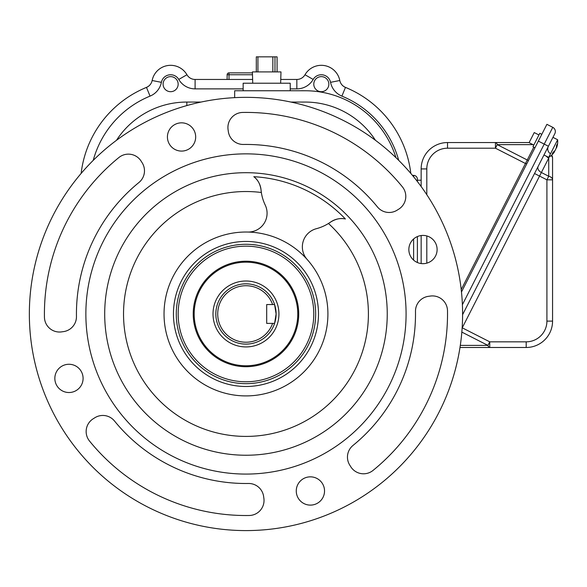 <?xml version="1.0" encoding="UTF-8"?>
<svg xmlns="http://www.w3.org/2000/svg" width="587" height="587" viewBox="0 0 587 587"><rect width="100%" height="100%" fill="white"/><g stroke="black" fill="none" stroke-linecap="round" stroke-linejoin="round"><path stroke-width="0.88" d="M349.265 89.041A106.43 106.43 0 0 0 345.405 87.338A9.421 9.421 0 0 1 339.792 80.485A9.421 9.421 0 0 0 345.464 87.397A106.43 106.43 0 0 1 410.812 173.429M142.678 89.041A106.43 106.43 0 0 1 146.537 87.338A9.421 9.421 0 0 0 152.15 80.485A18.835 18.835 0 0 1 186.937 74.74A9.421 9.421 0 0 0 195.097 79.45L252.63 79.45M272.61 323.386L274.599 323.386A30.135 30.135 0 0 0 276.11 313.972L274.599 323.386A30.135 30.135 0 0 1 228.226 338.332A30.135 30.135 0 0 1 228.226 289.611A30.135 30.135 0 0 1 274.599 304.55L276.11 313.972A30.135 30.135 0 0 0 274.599 304.55L266.689 304.55L266.689 323.386L272.61 323.386A28.257 28.257 0 0 1 229.172 336.689A28.257 28.257 0 0 1 229.172 291.255A28.257 28.257 0 0 1 272.61 304.55M278.935 313.972A32.967 32.967 0 0 1 229.488 342.514A32.967 32.967 0 0 1 229.488 285.421A32.967 32.967 0 0 1 278.935 313.972M280.637 83.222L280.99 71.915L252.395 71.915L252.748 83.222M256.321 71.915L256.306 56.851L277.079 56.851L277.079 71.915L277.064 56.851M398.712 160.361A97.009 97.009 0 0 0 341.898 96.114A18.835 18.835 0 0 1 330.554 82.334A9.421 9.421 0 0 0 313.165 79.45A18.835 18.835 0 0 1 296.846 88.872L290.235 88.872M422.978 263.673A14.125 14.125 0 0 0 435.216 242.482A14.125 14.125 0 0 0 410.746 242.482A14.125 14.125 0 0 0 422.978 263.673M195.676 136.962A14.125 14.125 0 0 0 174.486 124.73A14.125 14.125 0 0 0 174.486 149.193A14.125 14.125 0 0 0 195.676 136.962M68.965 364.27A14.125 14.125 0 0 0 56.734 385.461A14.125 14.125 0 0 0 81.197 385.461A14.125 14.125 0 0 0 68.965 364.27M118.904 157.514A15.071 15.071 0 0 1 141.291 161.396A47.092 47.092 0 0 0 142.054 162.614A15.071 15.071 0 0 1 138.928 182.506A169.533 169.533 0 0 0 76.457 316.474A15.071 15.071 0 0 1 63.227 331.655A47.092 47.092 0 0 0 61.804 331.853A15.071 15.071 0 0 1 44.443 317.2A201.554 201.554 0 0 1 118.904 157.514M402.425 186.901A15.071 15.071 0 0 1 398.544 209.288A47.092 47.092 0 0 0 397.326 210.051A15.071 15.071 0 0 1 377.434 206.925A169.533 169.533 0 0 0 243.466 144.461A15.071 15.071 0 0 1 228.284 131.224A47.092 47.092 0 0 0 228.094 129.8A15.071 15.071 0 0 1 242.747 112.44A201.554 201.554 0 0 1 402.425 186.901M373.038 470.422A15.071 15.071 0 0 1 350.652 466.54A47.092 47.092 0 0 0 349.889 465.33A15.071 15.071 0 0 1 353.014 445.43A169.533 169.533 0 0 0 415.486 311.462A15.071 15.071 0 0 1 428.715 296.288A47.092 47.092 0 0 0 430.139 296.09A15.071 15.071 0 0 1 447.499 310.743A201.554 201.554 0 0 1 373.038 470.422M296.266 490.974A14.125 14.125 0 0 0 317.464 503.213A14.125 14.125 0 0 0 317.464 478.743A14.125 14.125 0 0 0 296.266 490.974M29.35 313.972A216.625 216.625 0 0 0 354.284 501.569A216.625 216.625 0 0 0 354.284 126.366A216.625 216.625 0 0 0 29.35 313.972M263.857 498.136A47.092 47.092 0 0 1 263.658 496.712A15.071 15.071 0 0 0 248.477 483.483A169.533 169.533 0 0 1 114.509 421.011A15.071 15.071 0 0 0 94.617 417.885A47.092 47.092 0 0 1 93.399 418.656A15.071 15.071 0 0 0 89.517 441.035A201.554 201.554 0 0 0 249.204 515.496A15.071 15.071 0 0 0 263.857 498.136M243.15 88.872L195.097 88.872A18.835 18.835 0 0 1 178.778 79.45A9.421 9.421 0 0 0 161.388 82.334A18.835 18.835 0 0 1 150.045 96.114A97.009 97.009 0 0 0 93.23 160.361M116.461 140.33A83.824 83.824 0 0 1 186.827 102.057L201.055 102.057M280.755 79.45L296.846 79.45A9.421 9.421 0 0 0 305.005 74.74A18.835 18.835 0 0 1 339.8 80.507L330.554 82.334M234.668 97.64L234.668 90.75L305.123 90.75A95.123 95.123 0 0 1 395.968 157.683M290.888 102.057L305.123 102.057A83.824 83.824 0 0 1 375.482 140.33M104.699 313.972A141.276 141.276 0 0 0 316.606 436.317A141.276 141.276 0 0 0 316.606 191.619A141.276 141.276 0 0 0 104.699 313.972M85.863 313.972A160.112 160.112 0 0 0 326.027 452.628A160.112 160.112 0 0 0 326.027 175.308A160.112 160.112 0 0 0 85.863 313.972M400.429 162.093L399.299 160.948M243.15 90.75L243.15 83.222L290.235 83.222L290.235 90.75M81.131 173.429A106.43 106.43 0 0 1 146.479 87.397A9.421 9.421 0 0 0 152.143 80.507L161.388 82.334M178.162 313.972A67.813 67.813 0 0 0 279.874 372.694A67.813 67.813 0 0 0 279.874 255.242A67.813 67.813 0 0 0 178.162 313.972M173.451 313.972A72.524 72.524 0 0 0 271.796 381.733A72.524 72.524 0 0 0 300.104 265.706A72.524 72.524 0 0 0 173.451 313.972M253.797 176.687A18.835 18.835 0 0 1 261.032 189.88A44.267 44.267 0 0 0 265.221 205.061A18.835 18.835 0 0 1 247.824 232.048A81.938 81.938 0 0 0 166.15 332.462A81.938 81.938 0 0 0 283.66 386.73A81.938 81.938 0 0 0 307.133 259.439A18.835 18.835 0 0 1 316.393 228.688A44.267 44.267 0 0 0 330.657 222.033A18.835 18.835 0 0 1 345.398 218.98A137.505 137.505 0 0 0 253.797 176.687C257.744 179.556 260.158 183.958 261.032 189.88L261.354 192.499A122.441 122.441 0 0 0 123.967 303.699A122.441 122.441 0 0 0 240.831 436.302A122.441 122.441 0 0 0 328.463 223.493L330.657 222.033C335.742 218.856 340.651 217.843 345.398 218.98M193.226 313.972A52.742 52.742 0 0 1 245.975 261.222A52.742 52.742 0 0 1 298.717 313.972A52.742 52.742 0 0 1 245.975 366.714A52.742 52.742 0 0 1 193.226 313.972M245.975 262.169A51.803 51.803 0 0 0 201.114 339.873A51.803 51.803 0 0 0 290.836 339.873A51.803 51.803 0 0 0 245.975 262.169M247.824 232.048A81.938 81.938 0 0 1 307.133 259.439M421.15 186.549L421.15 168.924A26.371 26.371 0 0 1 447.521 142.553L529.158 142.553M421.15 263.556L421.15 235.534M541.808 134.32L539.798 133.293L532.959 146.721L534.97 147.748M526.825 163.736L525.46 163.502L495.45 148.203L497.262 144.644L528.425 160.589M413.732 176.922L413.747 175.396A3.764 3.764 0 0 1 417.386 179.16L417.386 181.522L417.386 180.231L421.15 180.231M551.67 155.115A5.65 5.65 0 0 1 552.565 158.167L552.565 179.82L546.915 179.82L539.563 176.071L462.24 327.825L489.741 341.832L489.741 347.482L459.988 347.482L526.194 347.482L489.741 347.482A5.65 2.333 -90 0 1 487.922 345.391L461.837 332.095M552.565 179.82L552.565 321.111A26.371 26.371 0 0 1 526.194 347.482A26.371 26.371 0 0 0 552.565 321.111L546.915 321.111L546.915 179.82L548.728 176.261L548.728 158.086L541.375 172.512L548.728 176.261A5.65 3.757 180 0 1 552.565 179.82L552.565 179.82M556.63 147.63A18.718 18.718 0 0 0 557.65 139.743L548.669 157.367L543.973 154.975L554.832 133.66L462.593 314.691M462.395 304.704L544.222 144.109L538.345 141.115L546.901 124.334L552.771 127.328A4.711 4.711 0 0 1 554.832 133.66M538.345 141.115L461.477 291.988M526.194 347.482L526.194 341.832L489.741 341.832L487.922 345.391L460.303 345.391M548.94 157.206L548.728 158.086A5.65 3.999 -153 0 1 546.328 156.179M548.368 146.346A5.65 5.65 0 0 0 550.158 153.537M554.047 152.429L553.57 151.901M556.615 147.667L556.337 147.528A18.681 14.418 27 0 1 556.16 148.284L554.957 150.646A18.681 11.887 -153 0 1 553.071 152.238A17.522 13.516 27 0 1 552.279 153.794A18.681 11.887 27 0 0 554.165 152.202M555.537 149.773L554.554 151.072M554.194 151.732A18.681 14.418 -153 0 0 554.7 151.145M556.454 146.816L556.814 146.999A18.681 14.418 -153 0 0 557.21 144.109A17.522 11.146 -153 0 1 556.557 145.385A18.681 14.418 27 0 1 556.16 148.284M533.81 145.04L529.114 142.648L534.243 132.574L538.939 134.973M417.386 236.568L417.386 262.514M412.434 175.344L413.747 175.396M252.483 74.74L229.018 74.74L229.018 72.861L252.425 72.861M227.132 79.45L227.132 74.74L227.132 79.45M229.018 72.861A1.886 1.886 0 0 0 227.132 74.74L229.018 74.74L229.018 79.45M163.091 84.161A7.536 7.536 0 0 0 174.39 90.684A7.536 7.536 0 0 0 174.39 77.638A7.536 7.536 0 0 0 163.091 84.161M313.781 84.161A7.536 7.536 0 0 0 325.088 90.684A7.536 7.536 0 0 0 325.088 77.638A7.536 7.536 0 0 0 313.781 84.161M257.928 56.851L257.928 71.915M272.852 71.915L272.852 56.851M274.98 56.851L274.98 71.915M315.667 313.972A69.699 69.699 0 0 1 211.122 374.33A69.699 69.699 0 0 1 211.122 253.613A69.699 69.699 0 0 1 315.667 313.972M186.827 105.579L186.827 102.057M146.479 87.397L150.045 96.114M186.937 74.74L178.778 79.45M195.097 79.45L195.097 88.872M296.846 79.45L296.846 88.872M305.005 74.74L313.165 79.45M345.464 87.397L341.898 96.114M461.221 289.589L533.796 147.146M533.033 144.644L497.262 144.644A5.65 2.333 90 0 0 495.45 142.553L495.45 148.203L447.521 148.203A20.721 20.721 0 0 0 426.8 168.924L426.8 194.701M426.8 235.945L426.8 263.145M421.15 168.924L426.8 168.924M447.521 142.553L447.521 148.203M526.194 341.832A20.721 20.721 0 0 0 546.915 321.111M548.419 146.244L544.222 144.109L552.771 127.328M552.565 158.167A5.65 3.757 180 0 0 551.09 155.636M538.154 166.385A5.65 3.999 -153 0 0 541.375 172.512L539.563 176.071L534.53 173.51M413.615 260.129L413.615 238.96M256.306 56.851L256.306 71.915M548.669 157.367A18.718 18.718 0 0 0 554.451 151.908M552.954 137.351L557.65 139.743M553.952 151.607L554.473 151.872"/></g></svg>
